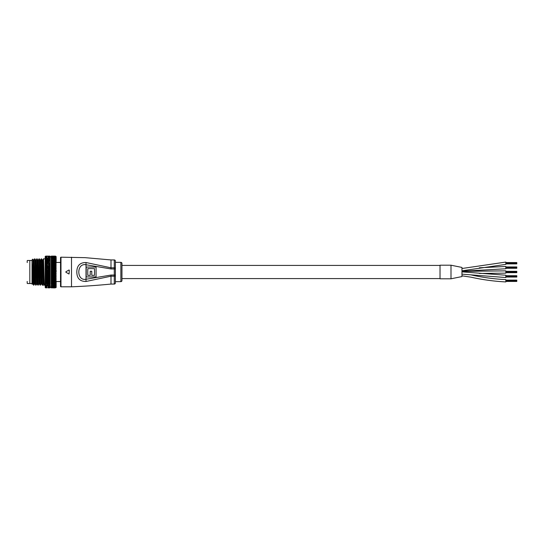 <?xml version="1.0" encoding="UTF-8"?>
<svg xmlns="http://www.w3.org/2000/svg" width="544" height="544" viewBox="0 0 544 544"><rect width="100%" height="100%" fill="white"/><g stroke="black" fill="none" stroke-linecap="round" stroke-linejoin="round"><path stroke-width="0.82" d="M461.958 271.259L505.832 268.763L505.832 266.458L479.284 267.791M505.832 270.851L461.958 271.395L505.832 270.851L505.832 273.149L479.325 273.442M505.832 262.072L461.958 268.505L505.832 262.072L505.832 264.377L461.958 270.81M450.996 278.8L440.028 278.8L440.028 265.2L450.996 265.2L450.996 278.8L461.958 276.563L461.958 267.437L450.996 265.2M461.958 271.85L505.832 275.237L505.832 277.542L461.958 274.156M470.954 274.87C482.46 277.447 494.088 279.031 505.832 279.623L505.832 281.921C494.088 281.33 482.46 279.745 470.948 277.168L461.958 275.828M440.028 278.582L121.958 278.582L121.958 265.418L440.028 265.418M505.832 275.72L516.8 275.72L516.8 276.393L505.832 276.393L516.8 276.386L516.8 277.052L505.832 277.052M516.8 276.828L505.832 276.828M516.8 275.944L505.832 275.944M505.832 271.334L516.8 271.334L516.8 272.007L505.832 272.007L516.8 271.993L516.8 272.666L505.832 272.666M516.8 272.442L505.832 272.442M516.8 271.558L505.832 271.558M505.832 266.948L516.8 266.948L516.8 267.614L505.832 267.614L516.8 267.607L516.8 268.28L505.832 268.28M516.8 268.056L505.832 268.056M516.8 267.172L505.832 267.172M505.832 262.562L516.8 262.562L516.8 263.228L505.832 263.228L516.8 263.221L516.8 263.894L505.832 263.894M516.8 263.67L505.832 263.67M516.8 262.786L505.832 262.786M505.832 280.106L516.8 280.106L516.8 280.779L505.832 280.779L516.8 280.772L516.8 281.438L505.832 281.438M516.8 281.214L505.832 281.214M516.8 280.33L505.832 280.33M120.863 262.351A1.095 1.095 0 0 1 121.958 263.446L121.958 280.554A1.095 1.095 0 0 1 120.863 281.649L120.863 262.351L115.382 262.351L115.382 261.032L115.382 282.968A1.095 1.095 0 0 1 114.281 284.063L114.281 276.196L110.996 276.196L86.02 281.472C79.941 281.5 76.874 278.338 76.82 272C76.874 265.662 79.948 262.5 86.02 262.528L110.996 267.804L110.996 259.937L85.075 257.652L60.982 257.196L60.982 286.804A0.442 0.442 0 0 1 60.54 286.368L60.54 257.632A0.442 0.442 0 0 1 60.982 257.196M115.382 262.351L115.382 281.649L120.863 281.649M115.382 261.032A1.095 1.095 0 0 0 114.281 259.937L110.996 259.937M65.844 272.19L68.986 274.006M68.986 269.994L65.844 271.81M71.509 257.196L71.509 286.804L60.982 286.804M114.281 284.063L110.996 284.063L110.996 275.053L114.281 275.053L114.281 268.947L110.996 268.947L85.768 264.704C76.486 263.065 76.493 280.942 85.768 279.296L110.996 275.053M86.204 276.937L86.204 267.063L96.077 267.063L96.077 276.937L86.204 276.937M86.02 281.472L86.02 262.528M87.768 268.627L87.768 275.373L90.216 275.373L90.216 271.225L91.773 271.225L91.773 275.373L94.513 275.373L94.513 268.627L87.768 268.627M69.319 270.184L69.095 273.843L69.319 270.184M27.2 283.295L27.2 281.432M32.028 283.519L29.832 283.519L29.832 260.481L27.418 260.481M32.028 260.481L29.832 260.481L29.832 283.519L27.418 283.519M43.656 262.126L41.738 262.126M41.466 262.126L40.739 262.126M40.188 262.126L39.542 262.126M37.998 262.126L37.352 262.126M35.802 262.126L35.156 262.126M33.606 262.126L33.021 262.126M33.279 281.874L32.64 281.874M27.2 260.705L27.2 262.568M32.028 284.063L32.028 281.738L32.028 284.063M32.028 281.738L32.028 259.937L32.871 259.1L33.81 285.158L34.51 283.961L33.674 263.534L33.415 260.039L32.871 259.1M51.626 287.708L53.196 287.708L51.218 287.518L51.218 285.886M51.626 284.369L53.196 284.369L51.218 284.213L51.218 258.264M51.218 273.537L51.218 273.054L54.264 274.026L55.073 273.666L54.271 273.319L53.468 273.673M51.218 257.652L51.218 256.462M51.218 256.754L50.123 256.836M51.218 287.246L50.123 287.178M50.123 282.54L50.123 281.88L48.878 282.363L50.123 282.54L50.123 283.132L47.974 283.254L49.511 283.261M50.123 277.073L50.123 277.8L48.736 277.386L47.974 277.712L49.511 277.719M50.123 275.468L50.123 276.27L48.736 275.788L47.974 276.128L49.511 276.134M50.123 273.829L50.123 274.693L48.736 274.156L47.974 274.502L48.749 274.849L49.511 274.509M50.123 272.163L50.123 273.088L48.736 272.496L47.974 272.843L48.749 273.197L49.511 272.85M50.123 270.504L50.123 271.463L48.878 272.014L50.123 272.279M50.123 268.858L50.123 269.851L48.736 269.178L47.974 269.525L48.749 269.878L49.511 269.532M50.123 267.24L50.123 268.267L48.736 267.56L47.974 267.893L48.749 268.24L49.511 267.9M50.123 265.683L50.123 266.716L48.736 265.989L47.974 266.315L49.511 266.315M50.123 264.194L50.123 265.227L48.736 264.479L47.974 264.792L49.511 264.799M50.123 263.48L48.736 263.058L47.974 263.35L48.749 263.65L49.511 263.357M50.123 260.93L50.123 262.147L50.123 260.896L47.974 260.766L49.511 260.766M50.123 260.093L48.736 259.434L47.974 259.651L49.511 259.651M50.123 259.053L50.123 257.536M42.541 261.582L42.704 260.039L42.996 263.534L43.799 283.961L44.486 285.151L45.186 285.158L45.186 258.842L43.404 258.842C43.772 258.026 44.139 285.974 44.499 285.158L42.31 285.158L41.609 283.961L41.072 283.975L40.249 263.534L39.991 260.039L39.304 258.849C39.658 258.026 40.025 285.974 40.392 285.158L40.113 285.158C39.746 285.974 39.386 258.026 39.018 258.842L39.29 258.842M41.487 258.842L42.187 260.039L42.446 263.534L43.268 283.975L42.582 285.158C42.214 285.974 41.854 258.026 41.487 258.842L41.208 258.842C41.575 258.026 41.942 285.974 42.31 285.158M39.018 258.842L38.318 260.039L39.154 280.466L39.413 283.961L40.113 285.158M38.196 285.158C37.828 285.974 37.461 258.026 37.101 258.842L37.801 260.039L38.06 263.534L38.882 283.975L38.196 285.158L36.686 283.975L35.863 263.534L35.605 260.039L34.918 258.849C35.272 258.026 35.639 285.974 35.999 285.158L35.727 285.158C35.36 285.974 34.993 258.026 34.632 258.842L34.904 258.842M37.101 258.842L36.822 258.842C37.189 258.026 37.556 285.974 37.924 285.158M34.632 258.842L33.932 260.039L34.768 280.466L35.027 283.961L35.727 285.158M43.173 261.582L43.404 258.842M40.392 285.158L41.092 283.961M41.256 261.582L41.351 259.842M40.984 261.582L41.208 258.842L40.508 260.039L41.609 283.961M35.999 285.158L36.706 283.961M36.808 258.849L36.122 260.039L37.216 283.961M33.81 285.158L32.83 283.961L33.028 282.418M33.306 282.418L32.667 282.418M43.636 261.582L41.718 261.582M41.439 261.582L40.705 261.582M40.161 261.582L39.522 261.582M37.964 261.582L37.332 261.582M35.768 261.582L35.136 261.582M33.578 261.582L33.007 261.582M51.347 287.905L51.218 287.456M50.123 287.232L49.79 287.905M55.073 287.905L53.468 287.905L55.236 287.837M55.719 272.666L56.154 272L54.271 271.653L53.468 272.014L54.264 272.367L55.073 272.007M55.719 271.007L56.154 270.382L56.154 272L54.346 272.816L55.338 272.836M54.264 272.367L54.346 272.816L52.401 272.49L51.626 272.85L52.408 273.197L53.196 272.843M48.749 269.878L48.878 270.402L50.123 269.851L50.123 270.205M48.736 270.83L47.974 271.177L48.749 271.538L49.511 271.184L48.736 270.83L48.878 270.402L49.79 270.354M50.123 266.954L45.2 268.797L45.628 269.402L45.2 270.395L45.186 267.233L45.628 267.777L45.2 268.797L47.702 268.709L46.927 268.362L46.165 268.702M52.401 270.83L51.626 271.184L52.408 271.538L53.196 271.184L52.401 270.83L52.53 270.395L54.264 270.701L55.073 270.341L54.271 269.994L53.468 270.348M54.271 271.653L54.346 271.198L53.196 271.184M54.264 270.701L54.346 271.198L52.53 272.014L53.468 272.014M52.408 271.538L52.53 272.014L51.347 272.02M48.736 269.178L47.974 269.525M50.123 268.559L47.702 268.709M46.94 269.056L47.042 269.593L45.2 270.395L45.628 271.055L45.2 272.014L45.186 270.395L47.702 270.354L46.927 270.001L46.165 270.348M55.719 274.326L56.154 273.618L55.073 273.666M54.264 274.026L55.338 274.496M55.719 271.34L56.154 273.618L54.346 274.428L52.401 274.149L51.626 274.502L52.408 274.849L53.196 274.502M50.123 271.463L50.123 271.864M48.749 271.538L48.878 272.014L49.79 272.014M50.123 271.198L49.511 271.184M52.408 273.197L52.53 273.632L51.218 273.625M54.271 273.319L54.346 272.816L51.218 274.21L51.626 274.502M50.123 270.946L48.878 270.402L47.042 271.204L47.974 271.177M46.94 270.701L47.042 271.204L45.2 272.014L45.628 272.721L45.2 273.625L45.186 272.014L46.94 272.367L47.702 272.02L46.927 271.66L46.165 272.007M46.927 270.001L47.042 269.593L48.878 270.402L47.702 270.354M55.719 275.958L56.154 275.216L53.468 275.318L54.264 275.665L55.073 275.312M54.264 275.665L55.338 276.121M55.719 273L56.154 275.216L54.346 276.012L52.401 275.788L51.626 276.128L52.408 276.468L53.196 276.128M48.749 273.197L48.878 273.632L50.123 273.088L50.123 273.523M48.736 274.156L48.878 273.632L49.79 273.68M52.408 274.849L53.468 275.318M54.271 274.965L54.346 274.428L51.347 275.325M48.736 272.496L48.878 272.014L47.042 272.823L47.974 272.843M46.94 272.367L47.042 272.823L45.2 273.625L45.628 274.38L45.2 275.23L45.186 273.625L46.94 274.026L47.702 273.68L46.927 273.326L46.165 273.673M46.927 271.66L47.042 271.204L48.878 272.014L47.702 272.02M55.719 277.549L56.154 276.78L53.468 276.923L54.264 277.263L55.073 276.916M48.749 274.849L48.878 275.23L50.123 274.693L50.123 275.176M48.736 275.788L48.878 275.23L49.79 275.318M54.264 277.263L55.338 277.705M55.719 274.659L56.154 276.78L54.346 277.549L52.401 277.379L51.626 277.712L53.196 277.712M52.408 276.468L53.468 276.923M54.271 276.583L54.346 276.012L51.347 276.93M50.123 274.176L48.878 273.632L47.042 274.434L47.974 274.502M46.94 274.026L47.042 274.434L45.2 275.23L45.628 276.005L45.2 278.304L45.186 275.223L46.94 275.665L47.702 275.325L46.927 274.972L46.165 275.318M46.927 273.326L47.042 272.823L48.878 273.632L47.702 273.68M55.719 279.072L56.154 278.29L53.468 278.48L55.073 278.474M54.264 278.8L55.338 279.222M55.719 276.277L56.154 278.29L53.196 279.228L52.401 278.916L51.626 279.235L52.408 279.548L53.196 279.228M48.749 276.468L48.878 276.794L50.123 276.27L50.123 276.787M48.736 277.386L48.878 276.794L49.79 276.93M50.123 275.767L48.878 275.23L47.042 276.019L47.974 276.128M46.94 275.665L47.042 276.019L45.2 276.787L46.94 277.263L47.702 276.93L46.165 276.923M46.927 274.972L47.042 274.434L48.878 275.23L47.702 275.325M52.408 278.038L53.468 278.48M54.271 278.147L54.346 277.549L51.347 278.487M50.123 278.344L50.123 277.8L48.878 278.304L49.79 278.48M55.719 280.527L56.154 279.732L53.468 279.963L55.073 279.956M54.264 280.269L55.338 280.663M55.719 277.855L56.154 279.732L53.196 280.67L52.401 280.378L51.626 280.677L52.408 280.969L53.196 280.67M48.749 278.038L47.042 279.031L48.749 279.548L49.511 279.235L47.974 279.228M52.408 279.548L53.468 279.963M54.271 279.65L54.346 279.031L51.347 279.97M50.123 277.311L48.878 276.794L47.042 277.556L47.974 277.712M46.94 277.263L45.2 278.304L45.628 279.12L45.2 279.745L45.186 278.304L46.94 278.8L47.702 278.487L46.165 278.474M46.927 276.59L47.042 276.019L48.878 276.794L47.702 276.93M50.123 279.834L50.123 279.269L48.878 279.745L49.79 279.963M55.719 281.88L56.154 281.092L53.468 281.357L55.073 281.35M54.264 281.642L55.338 282.01M55.719 279.371L56.154 281.092L53.196 282.016L52.401 281.744L51.626 282.016L52.408 282.295L53.196 282.016M48.749 279.548L47.042 280.439L48.749 280.969L49.511 280.677L47.974 280.67M50.123 278.616L50.123 279.133L49.511 279.235M52.408 280.969L53.468 281.357M54.271 281.064L54.346 280.432L51.347 281.364M48.736 278.916L48.878 278.304L47.702 278.487M46.94 278.8L45.2 279.745L45.628 280.568L45.2 281.105L45.186 279.745L46.94 280.269L47.702 279.97L46.165 279.963M50.123 281.234L50.123 280.656L48.878 281.105L49.79 281.357M55.719 283.132L56.154 282.35L53.468 282.649L55.073 282.642M54.264 282.907L55.338 283.247L53.196 283.254M55.719 280.806L56.154 281.092L56.154 282.35L52.53 283.506L54.264 284.063L55.073 283.818L53.468 283.825M48.749 280.969L47.042 281.744L48.749 282.295L49.511 282.023L47.974 282.016M50.123 280.092L49.511 280.677M52.408 282.295L53.468 282.649M54.271 282.384L54.346 281.738L51.347 282.656M48.736 280.378L48.878 279.745L47.702 279.97M46.94 280.269L45.2 281.105L45.628 281.921L45.2 282.363L45.186 281.098L46.94 281.642L47.702 281.364L46.165 281.357M55.719 284.254L56.154 283.492L55.073 283.818M54.271 284.662L53.468 284.872L54.264 285.076L55.073 284.866L54.271 284.662L54.346 284.022L55.338 284.362M48.749 282.295L49.79 282.649M50.123 281.479L49.511 282.023M52.408 283.506L51.347 283.832M54.271 283.58L54.346 282.941L52.53 282.356L51.218 282.785M48.736 281.744L48.878 281.105L47.702 281.364M46.94 281.642L45.2 282.363L45.628 283.166L45.2 283.506L45.186 282.356L46.94 282.914L47.702 282.656L46.165 282.649M50.123 283.73L50.123 283.132L48.878 283.506L49.79 283.825M55.719 285.246L56.154 284.512L55.073 284.866M54.271 285.593L53.468 285.777L55.073 285.777L54.271 285.593L54.346 284.974L55.338 285.342M48.749 283.506L46.981 284.05M54.346 284.022L53.196 284.369M48.736 283.002L48.878 282.363L47.042 282.948L47.974 283.254M46.927 283.587L46.94 282.914L45.2 283.506L45.628 284.288L45.2 284.526L45.186 283.499L47.702 283.832L46.165 283.825M46.927 282.384L47.042 281.744L48.878 282.363L47.702 282.656M50.123 284.784L50.123 284.192L47.974 284.369L49.511 284.369M55.719 286.096L56.154 285.396L55.073 285.777M54.271 286.382L55.073 286.532L54.271 286.382L54.346 285.784L55.338 286.171M52.408 285.532L53.196 285.342L52.401 285.151L51.626 285.348L52.408 285.532M54.346 284.974L53.196 285.342M48.736 284.145L48.878 283.506L47.702 283.832M50.123 285.702L50.123 285.117M55.719 286.79L56.154 286.13L55.073 286.532M48.749 285.532L49.511 285.348L48.736 285.151L47.974 285.342L48.749 285.532M53.196 286.851L51.626 286.851L54.346 286.443L55.338 286.851M50.123 284.832L49.511 285.348M46.94 285.076L47.702 284.879L46.927 284.662L46.165 284.872L46.94 285.076M52.408 286.334L53.196 286.178L52.408 286.334M54.346 285.784L53.196 286.178M45.2 284.526L45.628 285.274L45.2 285.403L45.186 284.519L46.165 284.872M50.123 286.47L50.123 285.906M55.719 287.32L56.154 286.708L53.468 287.13L55.073 287.123M48.749 286.334L47.974 286.178L48.749 286.334M53.196 287.368L51.626 287.368L54.346 286.94L55.338 287.361M50.123 285.668L49.511 286.178M46.94 285.954L47.702 285.784L46.927 285.6L46.165 285.777L46.94 285.954M45.2 285.403L45.628 286.117L45.2 286.137L45.186 285.396L46.165 285.777M55.719 287.681L56.154 287.123L55.719 287.402M48.749 286.974L47.974 286.851L48.749 286.974M54.264 287.626L55.073 287.558L54.264 287.626M55.515 287.382L55.073 287.558M50.123 286.538L50.123 287.082M50.123 286.348L49.511 286.851M46.94 286.674L46.165 286.532L46.94 286.674M45.2 286.137L45.628 286.899L45.186 286.13L46.165 286.532M50.123 287.524L50.123 287.008M55.719 282.139L56.154 282.35L56.154 287.463L55.719 287.735M48.749 287.45L47.974 287.361L48.749 287.45M54.264 287.851L55.073 287.817L54.264 287.851M50.123 287.144L49.511 287.368M46.94 287.232L46.165 287.13L46.94 287.232M45.2 286.715L45.628 287.395L45.186 286.708M50.123 287.803L50.123 287.32M48.749 287.762L47.974 287.708L48.749 287.762M50.123 287.484L49.511 287.708M46.94 287.626L46.165 287.558L46.94 287.626M52.408 287.898L53.196 287.885L52.408 287.898M45.2 287.137L45.628 287.878L45.186 287.13M48.749 287.898L47.974 287.885L48.749 287.898M50.123 287.429L49.511 287.885M46.94 287.851L46.165 287.817L46.94 287.851M45.628 287.885L45.2 287.477M55.338 256.115L55.719 256.319M54.264 256.102L55.073 256.095L54.264 256.102M55.236 256.163L53.496 256.095M52.408 256.102L53.196 256.115L52.408 256.102M49.511 256.299L47.974 256.292L50.123 256.523L49.79 256.095M48.749 256.102L47.974 256.122L48.749 256.102M54.264 256.224L55.073 256.183L54.264 256.224M55.719 256.265L56.154 256.537M49.511 256.122L47.974 256.122M51.626 256.115L53.196 256.122M45.186 256.537L45.628 256.115L45.186 256.618M55.719 256.598L55.338 256.639L56.154 257.292L53.468 256.877L55.073 256.877M54.264 256.523L55.073 256.448L54.264 256.523M55.515 256.618L55.073 256.448M53.196 256.639L51.626 256.646L54.346 257.067L55.338 256.639M46.94 256.102L46.165 256.095L46.94 256.102M47.702 256.095L46.165 256.095M52.408 256.353L53.196 256.292L52.408 256.353M55.719 257.094L56.154 257.292L55.719 256.686M53.196 257.156L51.626 257.156L54.346 257.564L55.338 257.156M46.94 256.224L46.165 256.183L46.94 256.224M55.719 257.754L53.468 257.475L55.073 257.475M48.749 256.741L47.974 256.639L48.749 256.741M53.196 257.836L51.626 257.836L54.346 258.223L55.338 257.836M50.123 256.863L49.511 256.646M46.94 256.523L46.165 256.448L46.94 256.523M45.2 256.87L45.628 256.612L45.2 258.604L45.186 256.877M55.719 258.577L53.468 258.23L55.073 258.23M48.749 257.292L47.974 257.156L48.749 257.292M54.264 258.414L54.346 259.032L55.338 258.665M50.123 257.659L49.511 257.162M46.94 256.992L46.165 256.877L46.94 256.992M55.719 259.542L54.271 258.93L53.468 259.141L55.073 259.134M48.749 257.999L47.974 257.836L48.749 257.999M54.264 259.352L54.346 259.984L55.338 259.644M50.123 258.346L49.511 257.836M46.94 257.625L46.165 257.475L46.94 257.625M52.408 258.869L53.196 258.672L51.626 258.672L52.408 258.869M54.346 259.032L53.196 258.672M55.719 260.637L54.271 259.95L53.468 260.188L55.073 260.182M48.749 258.869L49.511 258.672L47.974 258.672L48.749 258.869M54.264 260.426L54.346 261.072L55.338 260.76M55.25 260.787L53.196 260.766M50.123 259.182L49.511 258.672M46.94 258.414L47.702 258.237L46.165 258.23L46.94 258.414M52.408 259.876L53.196 259.651L51.626 259.651L52.408 259.876L52.53 260.515L53.468 260.188M54.346 259.984L53.196 259.651M45.2 258.604L45.628 258.604L45.2 259.488L45.186 258.611L46.165 258.23M55.719 261.868L56.154 261.65L54.271 261.1L53.468 261.365L55.073 261.365M54.264 261.637L54.346 262.276L55.338 261.997M56.154 257.292L56.154 261.65L54.346 262.276L52.401 261.732L51.626 262.004L52.408 262.283L53.196 262.004M48.749 259.876L48.878 260.515L49.79 260.188M50.123 259.23L50.123 260.154M46.94 259.352L47.702 259.141L46.165 259.141L46.94 259.352L47.042 259.984L47.974 259.651M52.408 261.018L52.53 261.664L53.468 261.365M54.271 261.1L52.53 261.664L51.347 261.372M45.2 259.488L45.628 259.57L45.2 260.508L45.186 259.495L46.165 259.141M55.719 263.201L56.154 262.908L54.271 262.371L53.468 262.664L55.073 262.657M54.264 262.949L54.346 263.582L55.338 263.344M55.719 260.875L56.154 262.908L54.346 263.582L52.401 263.058L51.626 263.35L52.408 263.65L53.196 263.35M48.749 261.018L48.878 261.664L47.042 262.276L49.511 262.004L47.974 262.004M46.94 260.433L47.702 260.195L46.165 260.188L46.94 260.433L47.042 261.072L47.974 260.766M52.408 262.283L52.53 262.922L53.468 262.664M54.271 262.371L52.53 262.922L51.347 262.664M48.736 260.522L47.702 260.195M48.736 261.732L47.042 261.072L46.165 261.365L46.94 261.637L47.702 261.372L45.2 260.508L45.628 260.678L45.2 261.657L45.186 260.515L46.165 260.188M55.719 264.636L56.154 264.268L54.271 263.752L53.468 264.058L55.073 264.051M54.264 264.37L54.346 264.989L55.338 264.785M55.719 262.126L56.154 264.268L54.346 264.989L52.401 264.479L51.626 264.792L52.408 265.112L53.196 264.792M48.749 262.283L48.878 262.922L47.042 263.588L47.974 263.35M50.123 262.48L49.511 262.004M52.408 263.65L52.53 264.282L53.468 264.058M54.271 263.752L52.53 264.282L51.347 264.064M46.94 261.637L47.042 262.276L45.2 262.915L45.186 261.657L45.628 261.902L45.2 264.275L45.186 262.922L47.702 262.664L46.165 262.657M50.123 262.079L47.702 261.372M55.719 266.152L56.154 265.71L54.271 265.214L53.468 265.54L55.073 265.533M54.264 265.866L54.346 266.465L55.338 266.308M55.719 263.48L56.154 265.71L54.346 266.465L52.401 265.982L51.626 266.315L52.408 266.648L53.196 266.315M48.749 263.65L48.878 264.282L50.123 263.928M48.736 264.479L49.79 264.058M52.408 265.112L52.53 265.724L53.468 265.54M54.271 265.214L51.347 265.547M48.736 263.058L47.702 262.664M46.94 262.949L47.042 263.588L45.2 264.275L45.628 264.683L45.2 265.717L45.186 264.275L47.702 264.064L46.165 264.058M55.719 267.73L56.154 267.22L54.271 266.757L53.468 267.097L54.264 267.437L55.073 267.09M54.264 267.437L54.346 268.008L55.338 267.886M55.719 264.935L56.154 267.22L54.346 268.008L52.401 267.56L51.626 267.9L52.408 268.24L53.196 267.9M48.749 265.112L48.878 265.724L50.123 265.404M48.736 265.989L49.79 265.547M52.408 266.648L52.53 267.233L53.468 267.097M54.271 266.757L51.347 267.104M50.123 264.765L48.878 264.282L47.974 264.792M46.94 264.37L47.042 264.989L45.2 265.717L45.628 266.2M46.927 263.758L47.702 264.064M54.264 269.056L55.073 268.695L54.271 268.355L53.468 268.702L54.346 269.593L55.338 269.518M55.719 269.355L56.154 268.784L55.073 268.695M55.719 266.458L56.154 268.784L54.346 269.593L52.401 269.178L51.626 269.525L52.408 269.878L53.196 269.525M48.749 266.648L48.878 267.233L49.79 267.097M46.94 265.866L47.702 265.547L46.165 265.54L46.94 265.866L47.042 266.472L47.974 266.315M52.408 268.24L52.53 268.797L53.468 268.702M54.271 268.355L51.347 268.709M50.123 266.234L48.878 265.724L45.2 267.233L45.186 265.724L46.165 265.54M46.927 265.22L47.702 265.547M46.94 267.437L47.702 267.104L46.165 267.097L47.042 268.008L47.974 267.893M55.719 268.049L56.154 270.382L55.073 270.341M55.719 269.681L56.154 270.382L54.346 271.198L55.338 271.17M52.408 269.878L52.53 270.395L51.347 270.354M54.271 269.994L54.346 269.593L51.218 270.98M48.749 268.24L48.878 268.797L49.79 268.709M48.736 267.56L48.878 267.233L47.702 267.104M51.626 285.348L51.218 284.172M56.154 283.492L55.719 283.363M51.218 285.756L51.218 285.165M56.154 284.512L55.719 284.464M56.154 285.396L55.719 285.43M56.154 286.13L55.719 286.246M51.218 287.572L51.218 287.001L51.218 287.572M56.154 286.708L55.719 286.906M51.218 287.81L51.218 287.429M51.306 256.095L51.218 256.544L51.347 256.095M51.218 256.19L51.218 256.693M51.218 256.897L51.218 257.489M51.218 257.502L51.218 258.128M56.154 257.87L55.719 257.217M51.218 259.848L51.218 259.114M56.154 258.604L55.719 257.91M51.218 260.229L52.53 260.515L51.347 260.195M56.154 259.488L55.719 258.754M56.154 260.508L55.719 259.746M51.218 268.763L51.218 268.233L52.53 268.797L51.218 269.375M33.123 266.961L33.531 285.158M50.123 256.204L50.123 256.693M50.123 256.482L50.123 256.999M50.123 256.924L50.123 257.475M50.123 260.29L50.123 260.896L45.893 259.651M50.123 262.786L50.123 263.378L45.893 262.004M51.626 266.315L52.53 265.724L51.218 265.2M51.626 264.792L52.53 264.282L51.218 263.786M51.626 263.35L52.53 262.922L51.218 262.46M51.626 262.004L52.53 261.664L51.218 261.236M51.218 259.168L51.626 258.672M51.218 258.332L51.626 257.836M51.218 256.829L51.626 256.646M51.626 286.851L51.218 286.362M51.626 286.178L51.218 285.682M51.626 272.85L51.218 272.598L52.53 272.014L51.218 271.436M33.123 277.039L32.028 262.262M45.628 266.431L45.2 267.233L46.165 267.097M32.028 263.534L32.83 283.961L32.178 284.199M43.391 258.849L42.704 260.039L42.187 260.039M44.499 285.158L43.819 283.975L43.268 283.975M32.028 280.466L32.3 283.975M33.218 261.582L33.415 260.039M35.408 261.582L35.591 260.025L36.142 260.025M37.604 261.582L37.801 260.039M39.794 261.582L39.977 260.025L40.528 260.025M41.99 261.582L42.174 260.025M45.2 275.23L47.042 276.019L45.893 276.128M52.401 274.149L52.53 273.632L56.154 275.216M52.401 272.49L52.53 272.014L56.154 273.618M51.218 271.191L51.626 271.184M51.218 269.559L51.626 269.525M52.401 269.178L52.53 268.797L56.154 270.382M52.401 267.56L51.218 267.791M51.218 267.947L51.626 267.9M52.401 265.982L56.154 267.22M52.401 264.479L56.154 265.71M52.401 263.058L56.154 264.268M52.401 261.732L56.154 262.908M51.218 260.902L51.626 260.766M52.401 260.515L56.154 261.65M51.218 259.801L51.626 259.651M51.218 257.339L51.626 257.156M51.218 256.489L51.626 256.292M51.218 287.688L51.626 287.885M51.218 287.178L51.626 287.368M52.401 284.145L52.53 283.506L51.218 283.886M51.218 283.118L51.626 283.254M52.401 283.002L52.53 282.356L51.218 281.921M52.401 281.744L52.53 281.105L51.218 281.568M51.218 281.894L51.626 282.016M52.401 280.378L52.53 279.745L51.218 280.248M51.218 280.568L51.626 280.677M52.401 278.916L52.53 278.304L51.218 278.834M51.218 279.147L51.626 279.235M52.401 277.379L52.53 276.794L51.218 277.345M51.218 277.644L51.626 277.712M52.401 275.788L52.53 275.23L51.218 275.801M51.218 276.08L51.626 276.128M45.2 273.625L47.042 274.434L45.893 274.502M45.2 272.014L47.042 272.823L45.893 272.843M45.2 270.395L47.042 271.204L45.893 271.184M45.2 268.797L47.042 269.593L45.893 269.525M46.927 268.362L47.042 268.008L45.893 267.9M46.927 266.764L45.893 266.315M45.2 264.275L47.042 264.989L45.893 264.792M45.2 262.915L47.042 263.588L45.893 263.35M46.927 262.378L45.2 261.657L46.165 261.365M45.893 260.766L47.042 261.072L45.2 261.657M45.2 257.87L46.165 257.475M46.961 282.921L45.893 283.254M45.2 281.105L47.042 281.744L45.893 282.016M46.927 281.071L47.042 280.439L45.893 280.67M46.927 279.657L47.042 279.031L45.893 279.235M46.927 278.154L47.042 277.556L45.893 277.712M50.123 269.341L45.2 267.233M56.154 272L51.218 269.824M50.123 267.764L45.2 265.717M56.154 268.784L51.218 266.682M47.042 282.948L45.2 282.363M50.123 281.54L45.2 279.745M50.123 280.214L45.2 278.304M56.154 282.35L51.218 280.622M50.123 278.8L45.2 276.787M56.154 281.092L51.218 279.235M56.154 279.732L51.218 277.766M56.154 278.29L51.218 276.236M56.154 276.78L51.218 274.659M60.54 262.46L56.154 262.46M60.54 281.54L56.154 281.54M115.382 268.185A1.095 0.381 180 0 0 114.281 267.804L114.281 259.937M110.996 268.947L110.996 267.804L114.281 267.804L114.281 268.947L115.382 268.947M115.382 275.815A1.095 0.381 180 0 1 114.281 276.196L114.281 275.053L115.382 275.053M71.509 286.804C84.708 286.273 97.872 285.362 110.996 284.063M33.946 260.025L33.395 260.025M35.04 283.975L34.496 283.975M38.332 260.025L37.781 260.025M39.426 283.975L38.882 283.975"/></g></svg>

